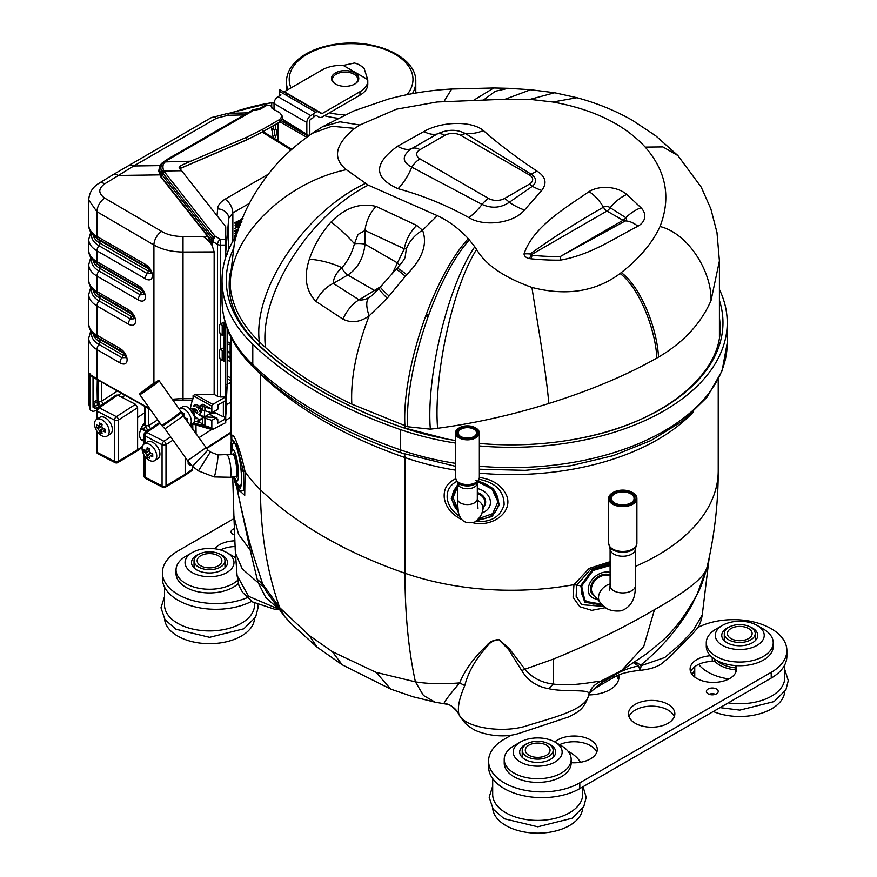 <?xml version="1.0" encoding="UTF-8"?>
<svg xmlns="http://www.w3.org/2000/svg" width="877" height="877" viewBox="0 0 877 877"><rect width="100%" height="100%" fill="white"/><g stroke="black" fill="none" stroke-linecap="round" stroke-linejoin="round"><path stroke-width="1.32" d="M107.169 436.012L110.349 433.962A9.844 5.986 -122.8 0 0 112.355 429.478A9.844 5.986 -122.8 0 0 107.728 419.623A9.844 5.986 -122.8 0 0 99.682 417.419L96.503 419.469A9.844 5.986 -122.8 0 0 96.81 430.98A9.844 5.986 -122.8 0 0 107.169 436.012A9.844 5.986 -122.8 0 0 109.176 431.528A9.844 5.986 -122.8 0 0 104.549 421.673A9.844 5.986 -122.8 0 0 96.503 419.469M105.163 429.894L103.058 431.254A22.44 12.958 0 0 0 105.174 431.966A22.046 4.747 -81 0 1 105.163 430.629A22.046 4.747 -81 0 1 105.174 429.215A22.44 12.958 180 0 1 103.058 428.502A22.221 17.628 59.9 0 1 101.798 426.474A22.44 12.223 -62.7 0 1 102.127 424.293A22.046 5.383 -162.1 0 1 99.616 422.999A22.44 12.223 117.3 0 0 99.287 425.17L101.293 423.876M103.058 431.254L105.163 429.807M101.568 424.019L101.568 426.375L102.828 428.404L99.287 430.684A22.44 12.223 117.3 0 0 99.616 432.427A22.046 17.376 -29 0 0 102.127 433.731A22.44 12.223 -62.7 0 1 101.798 431.988M99.287 430.684A22.221 17.628 -120.1 0 1 98.027 428.656L101.568 426.375L96.569 427.516A22.44 12.958 0 0 0 98.027 428.656M99.287 425.17L98.027 425.904A22.44 12.958 180 0 1 96.569 424.764A22.046 16.74 145.6 0 0 96.569 427.516M99.616 432.427L102.828 428.404L105.174 429.62M154.736 460.611L157.915 458.561A9.844 5.986 -122.8 0 0 159.921 454.078A9.844 5.986 -122.8 0 0 155.295 444.211A9.844 5.986 -122.8 0 0 147.248 442.008L144.069 444.058A9.844 5.986 -122.8 0 0 144.376 455.58A9.844 5.986 -122.8 0 0 154.736 460.611A9.844 5.986 -122.8 0 0 156.742 456.128A9.844 5.986 -122.8 0 0 152.116 446.261A9.844 5.986 -122.8 0 0 144.069 444.058M152.73 454.483L150.614 455.854A22.44 12.958 0 0 0 152.741 456.555A22.046 4.747 -81 0 1 152.73 455.218A22.046 4.747 -81 0 1 152.741 453.804A22.44 12.958 180 0 1 150.614 453.091A22.221 17.628 59.9 0 1 149.364 451.063A22.44 12.223 -62.7 0 1 149.693 448.892A22.046 5.383 -162.1 0 1 147.183 447.588A22.44 12.223 117.3 0 0 146.843 449.769L148.849 448.476M150.614 455.854L152.73 454.407M149.134 448.607L149.134 450.964L150.384 452.992L146.843 455.273A22.44 12.223 117.3 0 0 147.183 457.027A22.046 17.376 -29 0 0 149.693 458.32A22.44 12.223 -62.7 0 1 149.364 456.577M146.843 455.273A22.221 17.628 -120.1 0 1 145.593 453.245L149.134 450.964L144.135 452.104A22.44 12.958 0 0 0 145.593 453.245M146.843 449.769L145.593 450.493A22.44 12.958 180 0 1 144.135 449.353A22.046 16.74 145.6 0 0 144.135 452.104M147.183 457.027L150.384 452.992L152.73 454.209M231.035 416.992L225.729 420.412M211.653 429.489L198.772 437.787M98.027 380.103L97.687 388.544M97.862 390.386L98.114 405.898A2.247 1.228 117.3 0 0 98.575 406.928L98.783 407.038M172.999 440.133L165.994 444.628A2.817 1.622 180 0 1 162.059 444.738A2.817 1.535 -62.7 0 1 163.9 441.252A2.817 1.655 -122.8 0 1 165.994 444.628L165.994 485.858A2.817 1.622 180 0 1 162.059 485.957L162.059 444.738L144.979 435.902A2.817 1.535 -62.7 0 1 146.821 432.416L163.9 441.252L170.686 436.889M190.495 464.273L188.051 463.944M191.975 470.521L192.523 466.323M191.679 465.512L189.388 465.161L186.998 459.833M185.168 457.246L185.168 474.325L165.994 485.858A2.817 1.71 -121 0 1 165.391 487.163L165.391 487.163A2.817 1.71 -121 0 1 163.9 487.064M144.047 455.053L144.047 475.926A2.817 1.622 0 0 0 144.979 477.132L162.059 485.957A2.817 1.535 -62.7 0 0 162.64 487.25A2.817 2.817 0 0 0 165.391 487.163L184.554 475.63L185.168 474.325L192.523 469.25M159.592 422.495L145.264 432.383A2.817 1.71 55.4 0 1 146.821 432.416L160.129 423.251M117.693 395.121L116.148 395.067L97.698 407.783A2.817 1.71 55.4 0 1 99.265 407.827L116.345 416.652A2.817 1.535 -62.7 0 0 114.492 420.138L97.413 411.313A2.817 1.535 -62.7 0 1 99.265 407.827L117.693 395.121L135.507 404.33L137.601 407.706L137.601 449.737L118.439 461.258A2.817 1.622 180 0 1 114.492 461.368L114.492 420.138A2.817 1.622 180 0 0 118.439 420.039A2.817 1.655 -122.8 0 0 116.345 416.652L135.507 404.33M144.047 440.254L140.484 439.344M144.047 440.923L141.833 440.572C138.029 436.494 138.961 430.541 144.617 422.725M116.345 462.475A2.817 1.71 -121 0 0 117.825 462.574L136.987 451.041L137.601 449.737L142.359 446.448M96.481 430.454L96.481 451.326A2.817 1.622 0 0 0 97.413 452.532L114.492 461.368A2.817 1.535 -62.7 0 0 115.084 462.661A2.817 2.817 0 0 0 117.825 462.574L117.825 462.574A2.817 1.71 -121 0 0 118.439 461.258L118.439 420.039L137.601 407.706M227.823 330.914L227.823 332.964L228.776 332.416L227.932 332.92L227.505 337.524L227.505 378.645L231.035 381.155M209.669 414.196A10.546 6.095 -120 0 0 210.063 413.615L204.33 416.915M209.91 414.35L217.781 409.318L211.828 412.76L202.773 410.118L202.773 406.435L201.151 405.569A1.403 0.811 -120 0 0 200.482 405.525A1.403 0.811 -120 0 0 200.504 407.18A10.546 6.095 60 0 1 201.71 409.548L202.773 410.118M217.792 409.307L218.702 404.549M213.856 412.069L223.361 416.838L223.361 401.852M225.729 324.238L225.707 416.257L223.361 416.838M225.729 398.498L225.74 324.282M225.729 251.502L225.74 257.257M204.264 416.915L204.692 410.875M200.669 407.454L198.969 406.533L199.572 406.183M199.024 414.339L200 414.065C201.798 412.278 201.458 409.778 198.969 406.533M198.98 414.35L204.089 416.904M199.561 413.999L200.745 413.308M225.707 416.257L226.781 404.604M227.505 356.095L230.158 356.522M227.505 344.157L230.158 344.573M227.505 352.499L230.158 352.993M230.158 352.455L227.505 350.921M271.486 127.066A9 5.196 120 0 0 272.023 128.7A8.014 4.626 -60 0 1 272.55 131.967M277.899 140.791L277.899 123.076M236.658 234.674L234.652 235.825L235.047 236.735L235.979 236.198M237.557 231.714L234.839 233.282L235.233 234.192L237.13 233.096M237.59 230.202L237.59 231.627M238.5 228.831L234.532 230.826L234.937 231.736L237.985 230.377M241.46 221.442L240.134 221.585M240.298 223.712L239.509 224.041L240.408 225.038M243.05 218.691L241.197 218.844L239.585 220.631L239.574 222.32L241.712 222.495M237.788 224.676L237.788 225.981L234.85 228.349L238.851 226.507L238.851 220.763L235.135 222.901L235.135 223.58L238.193 221.815L238.193 223.778L235.442 225.367L235.442 226.036L238.193 224.446L238.193 226.211L235.255 228.579M237.788 222.045L237.788 223.547L235.036 225.137L235.442 226.036M238.851 220.763L234.74 222.67L235.135 223.58M234.532 230.826L234.937 231.736M238.423 229.04L234.937 231.057M237.382 232.273L235.233 234.192M236.494 235.222L235.047 236.735M242.732 218.647L239.991 220.861L240.605 222.769M240.155 224.106L240.155 225.038M241.866 221.673L240.397 221.432L242.392 219.469M231.035 402.148L226.409 404.615L225.827 411.203L227.505 378.645M227.406 254.549L226.628 254.023A1.403 1.151 -174.8 0 0 226.715 254.44M225.74 251.951L228.744 218.318L232.844 212.903L249.364 203.365M225.827 404.955L226.409 404.615M264.361 130.903L264.361 132.416M271.508 126.77A11.149 6.435 120 0 0 271.991 130.607A11.149 6.435 120 0 0 272.254 131.166A5.876 3.387 -60 0 1 272.385 131.451A5.876 3.387 -60 0 1 271.574 136.878M198.257 407.016L198.575 409.131M199.408 410.568L200.877 410.918L199.671 408.024L196.284 406.884M195.078 408.857L195.396 410.962M196.229 412.409L197.413 413.034L197.753 412.223L196.481 409.866L193.104 408.726M193.74 414.799L194.573 414.054L193.949 412.497L191.296 410.48M189.914 425.334L192.6 423.777A9.844 5.679 -120 0 0 194.639 419.272A9.844 5.679 -120 0 0 190.342 409.362A9.844 5.679 -120 0 0 182.756 406.731L179.379 408.671A9.844 5.679 -120 0 0 179.083 408.868M189.86 425.257A9.844 5.679 -120 0 0 190.989 418.778A9.844 5.679 -120 0 0 179.379 408.671M194.738 406.369L196.393 404.593M201.096 412.343L199.671 411.225M198.136 408.572L197.731 406.829M191.559 408.2L196.481 413.056M194.957 410.414L194.551 408.66M189.476 408.529L194.014 415.577M187.316 421.508A21.662 4.44 -81.5 0 1 187.316 418.757A22.44 12.958 180 0 1 185.31 417.989A22.221 18.143 60 0 1 184.126 415.928A22.44 12.958 -60 0 1 184.466 413.823A21.662 4.44 -158.5 0 1 182.076 412.442A22.44 12.958 120 0 0 181.868 413.582M182.208 414.273L183.721 413.407L183.699 416.169L184.894 418.241L187.283 419.623M187.294 419.601L186.264 420.204M610.096 572.451A15.896 11.664 139.8 0 0 602.51 572.604A15.896 11.664 139.8 0 0 590.024 582.788A15.896 11.664 139.8 0 0 590.364 595.834A15.896 11.664 139.8 0 0 597.39 599.134M617.485 491.635A12.026 6.939 180 0 1 632.547 493.839A12.026 6.939 180 0 1 631.265 502.784A12.026 6.939 180 0 1 614.251 502.784A12.026 6.939 180 0 1 611.949 500.91A12.026 6.939 180 0 1 617.485 491.635M616.871 490.901A13.429 7.75 0 0 0 613.264 492.392A13.429 7.75 0 0 0 613.264 503.354A13.429 7.75 0 0 0 632.251 503.354A13.429 7.75 0 0 0 632.251 492.392A13.429 7.75 0 0 0 616.871 490.901M632.503 492.534A14.131 8.156 180 0 1 632.755 492.677A14.131 8.156 180 0 1 636.888 498.443A14.131 8.156 180 0 1 625.937 506.402A14.131 8.156 180 0 1 610.052 502.028A14.131 8.156 180 0 1 608.627 498.443A14.131 8.156 180 0 1 612.76 492.677A14.131 8.156 180 0 1 613.023 492.534M631.001 502.927A11.324 6.534 0 0 0 634.082 498.443A11.324 6.534 0 0 0 622.758 491.909A11.324 6.534 0 0 0 611.433 498.443A11.324 6.534 0 0 0 612.584 501.315A11.324 6.534 0 0 0 614.514 502.927M559.559 744.694A23.208 13.396 180 0 1 596.744 752.28M554.801 741.953A23.208 13.396 180 0 1 580.826 736.592A23.208 13.396 180 0 1 597.281 749.407A23.208 13.396 180 0 1 571.157 762.694M511.357 735.09L504.231 739.212A53.442 30.859 0 0 0 488.577 761.028A53.442 30.859 0 0 0 521.563 789.53A53.442 30.859 0 0 0 579.807 782.843L771.223 672.33A53.442 30.859 0 0 0 786.877 650.515A53.442 30.859 0 0 0 755.185 622.33A53.442 30.859 0 0 0 697.697 627.57M488.577 761.028L488.577 766.772A53.442 30.859 0 0 0 521.563 795.275A53.442 30.859 0 0 0 579.807 788.587L579.807 782.843M786.877 650.515L786.877 656.259A53.442 30.859 0 0 1 771.223 678.074L579.807 788.587M735.584 665.577L735.584 670.784A2.817 1.622 0 0 0 735.682 671.212A23.208 13.396 180 0 1 735.967 671.892M690.637 671.892A23.208 13.396 180 0 1 712.245 661.379A2.817 1.622 0 0 0 714.93 659.756L714.93 659.361M735.737 665.588A23.208 13.396 180 0 1 736.516 669.03A23.208 13.396 180 0 1 713.308 682.427A23.208 13.396 180 0 1 690.1 669.03A23.208 13.396 180 0 1 710.447 655.733M674.314 716.684A23.208 13.396 0 0 0 658.167 706.698A23.208 13.396 0 0 0 635.244 710.074A23.208 13.396 0 0 0 628.984 716.684M635.244 704.341A23.208 13.396 0 0 0 628.447 713.812A23.208 13.396 0 0 0 651.644 727.208A23.208 13.396 0 0 0 674.851 713.812A23.208 13.396 0 0 0 660.524 701.436A23.208 13.396 0 0 0 635.244 704.341M715.5 694.288A5.909 3.409 0 0 0 709.12 694.288M618.537 679.938A30.936 17.858 0 0 0 616.586 675.97M716.487 693.828A5.909 3.409 180 0 1 710.052 694.573A5.909 3.409 180 0 1 706.402 691.416A5.909 3.409 180 0 1 712.31 688.006A5.909 3.409 180 0 1 718.219 691.416A5.909 3.409 180 0 1 716.487 693.828M618.745 675.038A30.936 17.858 180 0 1 618.943 677.066A30.936 17.858 180 0 1 588.752 694.924M251.666 601.337A53.442 30.859 0 0 1 194.146 606.643A53.442 30.859 0 0 1 162.388 578.447L162.388 572.703A53.442 30.859 0 0 1 178.042 550.888L234.006 518.581M162.388 572.703A53.442 30.859 0 0 0 191.537 600.186A53.442 30.859 0 0 0 247.171 597.697M220.489 549.956A23.208 13.396 180 0 1 235.168 546.546M214.733 548.772A23.208 13.396 180 0 1 235.003 540.813M234.762 534.378A5.909 3.409 0 0 0 233.764 534.674M234.795 534.981A5.909 3.409 180 0 1 231.046 531.802A5.909 3.409 180 0 1 232.778 529.39A5.909 3.409 180 0 1 234.521 528.699M455.437 443.049A215.852 124.622 180 0 1 400.34 429.555A430.059 248.29 180 0 1 252.784 344.365A215.852 124.622 180 0 1 222.034 280.256A215.852 124.622 180 0 1 236.395 235.562M719.414 289.454A215.852 124.622 180 0 1 727.23 322.692A215.852 124.622 180 0 1 479.346 445.933M232.931 249.901A211.598 122.166 0 0 0 256.435 343.104A425.805 245.834 0 0 0 402.521 427.45A211.598 122.166 0 0 0 447.413 439.136A211.598 122.166 0 0 0 455.437 440.506M479.346 443.444A211.598 122.166 0 0 0 575.345 439.136A211.598 122.166 0 0 0 719.414 300.362M461.949 519.601L459.932 518.625C450.953 513.516 445.746 506.665 444.288 498.07C443.422 489.081 447.182 482.701 455.569 478.908M479.346 477.461C492.731 479.335 501.819 485.354 506.61 495.516C513.319 512.19 492.293 527.603 472.889 522.736M605.678 607.618L591.756 610.359L579.774 606.698L573.065 597.27L573.964 584.652L589.158 568.406L610.096 561.675M236.889 487.338C241.581 510.776 246.777 532.46 252.466 552.389L262.683 584.06L279.697 607.629L309.175 635.408L332.284 651.644L376.123 672.363L415.413 681.867C428.119 683.896 442.863 684.246 459.647 682.909C464.843 670.181 473.821 657.761 486.592 645.647C489.465 641.854 493.619 639.826 499.035 639.574L509.581 648.991L524.895 669.228L553.365 659.109C591.613 643.411 625.312 626.934 654.472 609.679C683.128 593.466 700.131 580.673 705.459 571.3L707.059 567.222C714.492 535.595 718.219 503.464 718.23 470.817L718.23 379.708M233.907 516.312L238.533 534.29L250.175 550.032L237.196 489.629M250.197 550.109L252.466 552.389M231.681 439.552L231.758 438.379C231.649 427.022 240.046 448.048 245.034 471.585L244.727 495.373L237.294 488.61M705.459 571.311L696.919 594.88M588.61 695.231C593.334 688.05 566.597 692.786 548.761 688.697C536.823 686.658 527.811 680.629 521.738 670.587L524.895 669.217C532.076 677.778 541.515 682.712 553.19 684.016C574.106 687.206 602.663 679.752 600.219 681.484M457.443 711.773C448.399 702.324 449.375 705.766 446.086 704.11L444.091 703.222C445.143 700.58 450.329 693.817 459.636 682.909L464.777 685.584C459.197 698.487 457.279 708.09 458.989 714.415L459.197 714.865C463.166 721.585 467.397 726.046 471.914 728.228C474.83 731.363 497.928 740.078 518.998 733.391L568.329 717.046C580.651 711.05 583.545 708.342 588.149 697.04M256.128 369.743A206.851 119.425 0 0 0 260.502 374.161A421.059 243.093 0 0 0 404.966 457.564L404.966 573.229A530.322 222.758 -70.9 0 0 415.413 681.867L423.448 695.472L435.102 702.17M258.211 582.876L257.213 579.291L262.683 584.06L263.999 587.173L258.178 582.766M263.999 587.184L266.279 591.504L284.652 616.586M521.727 670.598L508.583 649.528L498.838 639.739C493.608 640.232 489.728 642.446 487.217 646.371C475.718 658.923 468.241 671.99 464.777 685.595M458.989 714.415C464.119 727.899 503.475 733.687 527.198 725.663C549.155 718.603 584.926 710.578 588.379 696.053M258.244 582.843L242.282 568.932L235.431 553.08L235.244 549.726M235.431 553.08L237.064 575.487L248.586 596.294L278.25 608.978M277.406 607.904L265.819 597.555L258.298 582.92M257.213 579.291L250.153 550.011M701.085 585.726L691.229 606.456C677.713 629.127 660.819 648.728 640.539 665.248M640.725 665.818L664.788 657.498L679.598 644.77L693.082 630.695L702.247 614.92C700.284 627.055 695.932 629.434 693.674 632.613L671.826 654.955L661.96 663.483C656.906 667.09 649.55 669.392 639.859 670.368L638.631 670.466C620.138 672.812 617.057 675.816 611.751 678.59A18.362 11.105 57.5 0 1 611.74 678.59L598.3 686.351C591.591 690.637 588.39 693.433 588.697 694.737M640.078 670.214L641.043 666.564L639.859 670.357M611.751 678.59A18.362 11.105 57.5 0 0 614.58 675.126C621.113 670.982 629.083 667.912 638.5 665.917L633.775 662.968L638.533 665.906L640.078 670.225L638.927 670.445M615.073 674.117A20.982 12.695 57.5 0 0 614.58 675.126L601.293 682.788A18.362 10.075 62.4 0 1 598.3 686.351M602.751 680.311A20.982 11.511 -117.6 0 0 601.293 682.788L589.223 693.334M444.091 703.222A20.982 20.741 145.3 0 1 457.399 711.718L459.208 714.865M691.229 606.456L691.065 605.437M641.536 666.125A20.982 8.036 61 0 0 634.838 662.267M231.725 439.388L236.757 445.395L243.466 471.366L243.642 490.55L238.665 491.197L235.233 483.194A15.578 10.502 -17.4 0 1 235.058 482.482L233.534 476.781L235.036 482.536A15.578 10.272 -17 0 1 234.872 481.879A1.403 0.921 163 0 1 235.124 481.144L240.572 487.13M230.651 454.604L230.936 444.825C232.252 432.218 239.421 450.186 241.186 470.478L241.186 470.489C242.107 490.32 240.057 494.31 235.058 482.482A1.403 0.954 162.5 0 1 235.299 481.725A1.403 0.954 162.4 0 0 235.562 481.144L238.993 487.623L240.309 487.097L241.274 483.786M459.855 516.432C452.675 511.828 448.465 505.908 447.237 498.662C446.536 490.89 449.704 485.145 456.742 481.44M479.127 479.27C495.746 482.756 504.067 491.219 504.111 504.659C500.493 516.849 490.988 522.484 475.586 521.53M475.444 480.19L493.444 488.642L499.473 504.79L492.14 516.454L477.011 520.489M458.704 513.089L451.238 498.432L457.476 484.871M604.132 606.424L581.747 604.702L576.134 596.316L576.726 585.222L590.429 569.48L610.096 563.045M602.543 604.987L584.575 602.258L580.695 585.661L592.128 569.94L610.096 564.097M229.949 291.701A208.704 120.5 0 0 0 229.73 293.356M719.535 335.781A208.704 120.5 0 0 0 719.414 334.817M635.419 663.604L637.612 663.385M235.365 444.222L233.567 442.567L232.339 443.784L231.375 454.516M234.334 476.682L235.562 481.144M457.476 487.02L453.003 497.643L458.101 509.888M478.809 518.603L492.622 513.648L497.961 501.819L491.997 489.048L477.822 481.736M610.096 565.501L593.082 570.478L582.076 585.376L581.648 587.141L581.55 593.28L583.654 598.498L585.463 600.57L590.353 603.387L593.301 604.056L601.129 603.519M610.096 564.865L592.677 570.225L581.495 585.529L585.025 601.249L601.754 604.198M478.042 519.502C489.629 518.932 496.459 513.922 498.509 504.494C498.673 492.863 491.898 485.113 478.173 481.265M460.447 483.863C455.141 487.184 452.4 491.8 452.247 497.708C452.346 502.696 454.374 507.235 458.331 511.346M234.236 442.381L231.342 445.648L231.024 454.56M233.951 476.726L235.124 481.155A1.403 0.921 163 0 0 234.872 481.879M164.569 619.085A45.001 25.981 0 0 0 209.504 643.685A45.001 25.981 0 0 0 254.451 619.085M237.535 580.486A33.469 19.327 180 0 1 185.836 583.589A33.469 19.327 180 0 1 176.036 569.929L176.036 573.602A33.469 19.327 0 0 0 200.625 592.238A33.469 19.327 0 0 0 238.259 583.49M254.516 603.146L254.516 604.955A45.001 25.981 180 0 1 226.726 628.952A45.001 25.981 180 0 1 177.68 623.328A45.001 25.981 180 0 1 164.503 604.955L164.503 587.031M176.036 569.929A33.469 19.327 180 0 1 185.836 556.259L192.206 552.587A24.468 14.131 0 0 0 192.206 572.571A24.468 14.131 0 0 0 226.814 572.571A24.468 14.131 0 0 0 226.814 552.587A24.468 14.131 0 0 0 192.206 552.587M226.814 552.587L233.172 556.259A33.469 19.327 180 0 1 236.001 558.112M219.601 553.968A18 10.392 180 0 1 227.505 562.574A18 10.392 180 0 1 216.4 572.177A18 10.392 180 0 1 196.777 569.929A18 10.392 180 0 1 191.504 562.574A18 10.392 180 0 1 199.408 553.968M492.742 808.55A45.001 25.981 0 0 0 537.678 833.15A45.001 25.981 0 0 0 582.624 808.55M504.209 759.394L504.209 763.067A33.469 19.327 0 0 0 537.678 782.394A33.469 19.327 0 0 0 571.157 763.067L571.157 759.394A33.469 19.327 180 0 1 550.493 777.252A33.469 19.327 180 0 1 514.01 773.065A33.469 19.327 180 0 1 504.209 759.394A33.469 19.327 180 0 1 514.01 745.735L520.379 742.063A24.468 14.131 0 0 0 520.379 762.036A24.468 14.131 0 0 0 554.988 762.036A24.468 14.131 0 0 0 554.988 742.063A24.468 14.131 0 0 0 520.379 742.063M582.69 786.921L582.69 794.419A45.001 25.981 180 0 1 554.9 818.427A45.001 25.981 180 0 1 505.854 812.793A45.001 25.981 180 0 1 492.677 794.419L492.677 778.623M568.011 751.227A45.001 25.981 180 0 1 580.431 762.288M554.988 742.063L561.346 745.735A33.469 19.327 180 0 1 571.157 759.394M547.774 743.444A18 10.392 180 0 1 555.689 752.049A18 10.392 180 0 1 544.573 761.653A18 10.392 180 0 1 524.95 759.394A18 10.392 180 0 1 519.677 752.049A18 10.392 180 0 1 527.581 743.444M713.297 711.521A45.001 25.981 0 0 0 759.109 713.955A45.001 25.981 0 0 0 784.696 691.887M706.281 642.731L706.281 646.404A33.469 19.327 0 0 0 739.76 665.731A33.469 19.327 0 0 0 773.229 646.404L773.229 642.731A33.469 19.327 180 0 1 752.565 660.578A33.469 19.327 180 0 1 716.092 656.391A33.469 19.327 180 0 1 706.281 642.731A33.469 19.327 180 0 1 716.092 629.061L722.451 625.389A24.468 14.131 0 0 0 722.451 645.373A24.468 14.131 0 0 0 757.059 645.373A24.468 14.131 0 0 0 757.059 625.389A24.468 14.131 0 0 0 722.451 625.389M784.762 664.843L784.762 677.757A45.001 25.981 180 0 1 728.261 702.872M728.864 678.962A45.001 25.981 180 0 1 707.936 672.122A45.001 25.981 180 0 1 698.673 664.371M757.059 625.389L763.428 629.061A33.469 19.327 180 0 1 773.229 642.731M749.857 626.77A18 10.392 180 0 1 757.761 635.376A18 10.392 180 0 1 746.645 644.979A18 10.392 180 0 1 727.033 642.731A18 10.392 180 0 1 721.76 635.376A18 10.392 180 0 1 729.664 626.77M160.217 165.6L133.764 165.972L118.373 175.455A11.248 6.292 -121.5 0 0 112.694 174.874L99.035 183.249C92.589 187.141 89.147 192.743 88.72 200.055L96.963 211.719L153.913 245.012C161.817 249.528 171.519 251.863 183.019 252.039L214.152 251.918L212.234 245.757C210.162 242.129 207.082 239.026 203.004 236.45L183.019 236.527L183.019 398.476L193.093 398.618L193.093 395.626L195.1 394.475L214.152 394.398L214.152 251.918M158.825 171.355L160.984 177.132L207.717 236.472L211.39 243.85L211.39 240.649L212.234 241.624L211.675 238.105A2.817 2.05 141.8 0 0 210.94 239.881L211.39 240.649A2.817 0.811 158.5 0 1 211.861 240.166M160.984 177.132L158.825 171.399M225.729 347.445L220.434 348.838C218.811 351.589 218.811 355.273 220.434 359.91L220.434 396.963L217.518 396.294L217.518 244.376A4.221 2.434 0 0 0 220.434 245.089L220.434 239.278A4.221 2.423 120.3 0 0 217.518 244.376L213.089 241.789L213.473 238.445L213.089 241.789L212.234 241.624L212.234 245.757L211.39 243.85M217.518 396.294L214.152 394.398M213.944 238.632L214.821 235.99L213.056 237.152L213.473 238.445L211.675 238.105L160.634 173.01C158.836 169.371 159.471 165.939 162.541 162.705L166.148 159.987M259.099 108.704C254.286 109.351 251.677 110.053 251.271 110.82L258.715 108.77L260.206 109.176L251.26 110.82L163.593 162.037C160.732 164.942 160.14 168.198 161.796 171.793L213.056 237.152M264.722 105.668A2.817 1.622 60 0 1 266.049 105.799L260.206 109.176L260.195 108.419M96.481 410.491L93.017 411.423L90.452 410.239L88.72 403.902M89.892 408.331L89.892 373.679L92.271 376.924L92.271 375.838L96.963 379.017L96.963 349.594A28.13 16.235 180 0 1 88.72 338.105L90.802 330.903M172.232 399.232L183.019 398.476L183.019 400.033L192.271 400.164L190.364 408.189M220.434 396.963L225.499 396.952L212.815 404.44L211.828 406.161L193.093 395.626M225.729 322.177L220.434 323.58C218.811 326.321 218.811 330.015 220.434 334.641L225.729 336.154M225.729 257.301L225.729 245.067L220.434 245.089L220.434 323.58A2.817 1.261 -133.3 0 1 222.21 325.608L222.21 334.159A2.817 1.206 133.9 0 0 220.434 334.641L220.434 348.838A2.817 1.261 -133.3 0 1 222.21 350.877L222.21 359.417L225.729 360.228M225.729 361.412L220.434 359.91A2.817 1.206 133.9 0 1 222.21 359.417M223.898 347.467L223.942 349.923L222.21 350.877M225.499 396.952L225.729 400.614M225.729 337.207L224.041 337.185L224.041 347.204L225.729 347.204M225.729 239.257L225.729 226.748L181.616 170.73L163.769 170.982L214.821 235.99L220.434 239.278L225.729 239.257L225.729 245.067M225.729 338.018L224.041 338.018M222.21 334.159L225.729 334.959M223.898 322.21L223.942 324.665L222.21 325.608M190.769 161.215L180.224 165.83L179.884 168.548L246.722 139.772L246.722 137.24L190.769 161.215L165.293 161.905C162.881 163.758 162.333 166.718 163.659 170.785L163.769 170.982A2.817 2.149 150.9 0 0 161.916 172.024M180.224 165.83L179.336 167.869L181.616 170.73M179.072 167.167L179.336 167.869M246.722 137.24L262.826 129.215L279.741 119.458L282.208 116.06L279.741 112.738L273.273 109.186L270.807 105.689L266.027 105.306A2.817 2.817 0 0 0 264.854 105.602M179.401 168.833L245.9 140.287L262.826 131.747L279.884 121.903L282.142 119.162L282.208 116.093M245.9 140.287L261.839 132.35L278.996 122.44M271.388 106.369L270.807 105.689L271.388 106.643M258.715 108.77L264.69 105.689M259.186 108.715A2.817 2.631 57.6 0 0 259.943 108.43M271.717 108.003L271.717 102.883L269.831 103.058C258.364 104.845 245.494 108.134 231.21 112.925L230.191 113.286M98.334 407.345L95.319 408.408L93.028 407.169L93.028 377M93.028 407.169L93.653 406.314L93.653 377.406M97.884 379.642L149.792 408.715M92.732 376.639L92.271 375.838M92.271 376.924L93.159 377.011M202.773 417.145L204.911 418.11L204.911 425.619L211.828 427.976L212.223 429.653L225.729 422.67L225.729 419.721L224.622 419.425L217.792 423.174L217.792 419.217L216.893 419.732L216.893 417.43L202.269 416.838L202.269 419.129L201.71 418.789A10.546 6.095 60 0 1 200.69 419.666A10.546 6.095 60 0 1 198.432 420.149A1.403 0.811 -120 0 0 198.136 420.215A1.403 0.811 -120 0 0 197.851 420.861L202.773 424.227L202.269 416.838M193.62 422.867L211.828 427.976L211.828 420.357L216.893 417.43M204.911 418.11L211.828 420.357M204.911 425.619L202.773 424.227M202.773 406.435L211.828 409.088L203.146 404.418A1.403 0.811 60 0 0 202.477 404.374L200.482 405.525M193.707 406.325A5.35 3.08 60 0 1 194.727 404.757A5.35 3.08 60 0 1 197.27 404.944L200.241 406.544M211.828 412.76L211.828 406.161M225.499 400.625L217.792 405.064L217.792 409.318M97.544 405.459L93.653 406.314L94.552 406.522L94.464 403.354A1.129 0.669 61.6 0 1 93.696 401.962L97.281 400.011M95.319 408.408L94.552 406.522M217.792 419.217L216.893 418.658M214.766 417.342L209.373 414.01M225.729 419.721L225.729 416.027M202.412 416.838L198.345 414.328M202.269 418.461L201.71 418.789M199.923 419.294A1.403 0.811 60 0 1 200.131 419.063A1.403 0.811 60 0 1 200.427 418.998A10.546 6.095 -120 0 0 201.589 418.932M199.232 419.579L197.588 418.636L194.617 418.658M194.113 415.654L197.588 418.636M194.069 409.526A5.35 3.08 60 0 1 193.784 408.572M193.093 398.618L192.271 400.164M173.207 400.614L183.019 400.033M218.263 555.689A12.377 7.148 180 0 1 221.881 560.743A12.377 7.148 180 0 1 209.504 567.89A12.377 7.148 180 0 1 197.128 560.743A12.377 7.148 180 0 1 204.769 554.143A12.377 7.148 180 0 1 218.263 555.689M220.445 554.428A15.468 8.934 180 0 1 224.983 560.743A15.468 8.934 180 0 1 215.424 568.998A15.468 8.934 180 0 1 198.564 567.057A15.468 8.934 180 0 1 194.036 560.743A15.468 8.934 180 0 1 203.585 552.488A15.468 8.934 180 0 1 220.445 554.428M748.509 628.491A12.377 7.148 180 0 1 752.137 633.545A12.377 7.148 180 0 1 739.76 640.692A12.377 7.148 180 0 1 727.384 633.545A12.377 7.148 180 0 1 735.025 626.945A12.377 7.148 180 0 1 748.509 628.491M750.701 627.23A15.468 8.934 180 0 1 755.229 633.545A15.468 8.934 180 0 1 745.68 641.8A15.468 8.934 180 0 1 728.82 639.859A15.468 8.934 180 0 1 724.292 633.545A15.468 8.934 180 0 1 733.841 625.29A15.468 8.934 180 0 1 750.701 627.23M546.437 745.154A12.377 7.148 180 0 1 550.054 750.208A12.377 7.148 180 0 1 537.678 757.355A12.377 7.148 180 0 1 525.301 750.208A12.377 7.148 180 0 1 532.942 743.608A12.377 7.148 180 0 1 546.437 745.154M548.618 743.893A15.468 8.934 180 0 1 553.157 750.208A15.468 8.934 180 0 1 543.597 758.462A15.468 8.934 180 0 1 526.748 756.522A15.468 8.934 180 0 1 522.21 750.208A15.468 8.934 180 0 1 531.758 741.964A15.468 8.934 180 0 1 548.618 743.893M231.407 454.505A15.896 2.916 82.4 0 1 232.844 449.561A15.896 2.916 82.4 0 1 237.831 464.931A15.896 2.916 82.4 0 1 237.042 481.067A15.896 2.916 82.4 0 1 234.356 476.671M154.538 383.753L158.123 380.629L148.728 386.691L139.914 393.576L154.538 383.753M153.848 384.17L141.087 392.808L148.761 386.746L157.005 381.484L153.848 384.17M158.123 380.629L159.11 380.793A11.883 0.57 144.6 0 1 159.132 380.815A11.883 0.57 144.6 0 1 155.295 384.115A11.883 0.57 144.6 0 1 145.275 391.285A11.883 0.57 144.6 0 1 139.75 394.584A11.883 0.57 144.6 0 1 139.75 394.551L139.914 393.576M154.078 383.994L144.42 390.868M481.813 512.881A15.468 12.442 -163 0 0 490.002 505.349A15.468 12.442 -163 0 0 477.307 488.533M457.695 431.363A9.844 5.679 180 0 1 471.936 427.307A9.844 5.679 180 0 1 474.358 436.373A9.844 5.679 180 0 1 460.436 436.373A9.844 5.679 180 0 1 457.695 431.363M456.314 431.221A11.248 6.501 0 0 0 470.774 438.544A11.248 6.501 0 0 0 475.356 427.757A11.248 6.501 0 0 0 459.438 427.757A11.248 6.501 0 0 0 456.314 431.221M475.597 427.899A11.949 6.906 180 0 1 475.849 428.053A11.949 6.906 180 0 1 479.346 432.931A11.949 6.906 180 0 1 467.397 439.826A11.949 6.906 180 0 1 455.437 432.931A11.949 6.906 180 0 1 455.623 431.725A11.949 6.906 180 0 1 458.945 428.053A11.949 6.906 180 0 1 459.197 427.899M474.095 436.516A9.143 5.273 0 0 0 476.54 432.931A9.143 5.273 0 0 0 468.186 427.669A9.143 5.273 0 0 0 458.397 432.01A9.143 5.273 0 0 0 458.254 432.931A9.143 5.273 0 0 0 460.688 436.516M227.505 376.167L231.035 378.206M227.505 360.096L230.158 361.631L230.158 343.258L227.505 341.723M227.505 356.654L230.158 358.189M529.379 184.137A17.441 10.064 60 0 1 532.372 186.286C537.075 181.945 536.625 177.888 531.023 174.128L465.588 133.677C456.95 129.094 447.522 129.182 437.305 133.951L411.675 148.608C401.754 155.678 401.798 161.872 411.806 167.178L482.076 204.418C491.712 208.704 500.767 208.002 509.252 202.313L532.372 186.286A48.948 32.712 -137.9 0 0 541.723 190.452L524.479 210.031A48.948 31.353 40.8 0 1 509.252 202.313A17.441 10.064 -120 0 0 504.516 198.487L529.379 184.137A11.248 6.501 0 0 0 529.379 174.951L460.765 135.332A11.248 6.501 0 0 0 444.847 135.332L419.984 149.682A11.248 6.501 0 0 0 419.984 158.869L488.61 198.487A11.248 6.501 0 0 0 504.516 198.487M603.442 207.224C577.811 221.717 553.365 237.305 530.103 253.968A1.315 0.932 -2.6 0 0 531.1 254.812A6.753 3.903 120 0 0 531.199 254.758L606.95 211.028L623.021 220.302L560.206 256.577L625.257 220.949A3.892 2.554 5.8 0 0 625.805 217.66L610.162 207.728A4.473 2.883 4.3 0 0 603.442 207.224A6.753 3.903 -120 0 0 606.95 211.028A6.753 3.903 120 0 0 610.162 207.728A29.818 17.189 -49.3 0 1 626.77 194.453L640.999 207.739A21.848 14.372 -174.2 0 1 637.908 226.222C614.338 238.105 591.624 254.571 560.271 260.162A156.84 90.55 180 0 1 531.155 258.814A29.818 4.199 -84.2 0 1 532.098 255.273L531.199 254.758A6.753 3.903 -120 0 1 530.103 253.968A29.818 21.015 -3.2 0 0 524.04 253.87C533.161 226.913 564.525 208.605 589.015 191.614A29.818 17.178 57.9 0 1 603.442 207.224M531.155 258.814L529.62 258.616A29.818 5.711 -81.2 0 1 531.1 254.812L532.098 255.273A151.337 87.371 0 0 0 560.206 256.577L560.271 260.162M405.097 257.465L406.336 248.849L404.297 248.783L392.501 273.185M380.717 286.604L359.066 299.857C362.705 300.373 366.268 299.386 369.754 296.908C365.994 299.671 365.786 305.985 369.118 315.884C360.217 322.21 351.513 323.317 342.995 319.195L315.895 301.381A27.001 17.112 -54.6 0 1 333.337 283.37L347.796 275.027C357.772 268.406 363.517 258.123 365.007 244.19L365.007 230.498L357.991 234.466L354.44 243.773A9.559 2.401 180 0 1 365.007 244.19L397.676 263.045A9.559 5.163 -155.1 0 1 399.528 265.479M315.895 301.381C305.81 290.813 303.617 276.781 309.329 259.296C314.032 245.417 321.267 232.997 331.035 222.045A27.001 4.034 44.3 0 1 354.44 243.773C351.907 253.201 347.741 261.182 341.92 267.704C336.308 272.703 333.446 277.921 333.337 283.37L359.066 299.857A27.001 15.611 -59.9 0 0 342.995 319.195M460.765 135.332A17.441 10.064 -60 0 1 465.588 133.677A48.948 36.79 128.3 0 0 483.446 130.607C498.454 143.872 516.257 157.356 536.867 171.048C545.713 176.584 547.325 183.052 541.723 190.452M444.847 135.332A17.441 10.064 -120 0 0 437.305 133.951A48.948 23.153 61 0 1 423.876 131.572C441.635 121.223 471.749 120.642 483.446 130.607M524.479 210.031C513.692 223.284 484.236 227.143 468.877 217.628C446.656 205.229 423.054 195.593 398.07 188.698C373.558 177.768 373.394 163.626 397.577 146.24A48.948 20.642 -119.5 0 0 411.675 148.608A17.441 10.064 60 0 1 419.984 149.682M397.577 146.24L423.876 131.572M398.07 188.698A48.948 27.231 106.3 0 0 411.806 167.178A17.441 10.064 -60 0 1 419.984 158.869M529.62 258.616A7.356 5.218 177.4 0 1 524.04 253.87M640.999 207.739A29.818 17.661 -44.3 0 0 625.805 217.66A6.753 3.903 120 0 1 623.021 220.302A6.753 3.903 -120 0 0 625.257 220.949A29.818 16.411 60.7 0 1 637.908 226.222M589.015 191.614A25.137 16.192 -175.7 0 1 626.77 194.453M331.035 222.045C344.968 207.772 359.998 202.565 376.145 206.424L416.696 225.422L422.539 230.234C427.746 244.014 422.451 258.825 406.676 274.665L387.228 298.224L369.118 315.884C356.303 349.243 350.537 378.656 351.809 404.144L407.619 426.737L430.344 429.171C426.101 377.702 447.434 286.417 474.775 246.766L468.285 238.621C458.89 228.546 448.553 220.883 437.283 215.632L368.274 185.135L346.327 169.678C332.24 158.233 335.036 144.464 354.714 128.382L359.855 125.005L396.47 109.186L437.053 101.995L505.119 99.233L530.037 99.364L552.938 102.017C593.554 109.406 624.314 124.435 645.22 147.106C666.257 171.245 671.19 197.709 660.019 226.507C652.356 243.039 639.432 258.386 621.256 272.572L620.105 273.525C595.691 291.657 566.301 296.283 531.922 287.426C503.946 277.395 485.496 264.733 476.584 249.441L474.775 246.766M416.696 225.422A27.001 16.027 117.5 0 0 404.297 248.783L365.007 230.498A27.001 16.816 112.2 0 1 376.145 206.424M309.329 259.296A27.001 6.994 15.3 0 1 341.92 267.704A9.559 5.525 -120 0 0 347.796 275.027L374.928 290.693A9.559 5.525 -120 0 0 376.463 291.372M387.228 298.224A27.001 2.576 41 0 1 379.226 288.369L380.443 286.932A27.001 1.732 39.9 0 0 388.993 295.988M380.443 286.932L395.965 269.458A27.001 1.82 43.3 0 1 405.317 276.233M430.355 429.171L437.601 428.283C474.282 423.427 511.357 415.161 548.838 403.486C590.385 390.44 626.397 375.29 656.873 358.035L658.506 357.092C683.358 342.545 700.876 323.69 711.039 300.537L719.414 260.929L716.98 232.493L710.852 208.858L701.227 187.141L677.888 155.558L655.832 135.88L632.405 120.302C615.325 110.612 596.842 103.069 576.945 97.709L554.67 92.754L530.618 89.739L508.254 88.303L495.286 91.263L483.161 100.285M472.911 100.723L493.751 87.974L451.666 89.026C430.267 90.156 409.164 93.499 388.358 99.079L353.837 110.897L322.396 126.792L312.223 133.337C283.128 154.264 270.204 169.513 254.681 193.905C245.165 209.822 238.401 226.233 234.389 243.148L229.949 280.245L230.476 288.763C226.759 239.673 283.216 182.789 346.327 169.678M230.476 288.763C232.986 307.838 242.6 325.51 259.329 341.767C252.642 289.465 305.459 211.456 365.216 183.523M437.601 428.283C433.413 378.228 451.699 288.807 476.584 249.441M259.329 345.417L259.329 341.767L265.512 347.555C289.585 369.272 318.351 388.138 351.809 404.144M359.954 65.249L359.734 65.117A28.481 23.262 120 0 0 354.385 63.023L343.247 65.446L367.693 79.566A26.727 15.424 -0 0 1 367.781 80.827A26.727 15.424 -0 0 1 359.954 91.734L322.122 113.571A1.403 0.811 -60 0 1 321.42 113.648L280.717 90.145A5.624 3.245 -60 0 0 279.489 89.882L279.489 94.091L280.991 94.957L277.998 96.678A5.624 3.245 120 0 0 274.019 103.563L274.019 109.603M318.504 111.96L280.717 90.145L318.504 111.96A5.624 3.245 120 0 0 315.687 112.234L310.82 115.621A5.624 3.245 120 0 0 306.84 122.517L306.84 134.291M309.822 135.003L309.822 120.796A1.403 0.811 -60 0 1 310.82 119.075L313.802 117.343L313.802 113.9M283.644 91.833A1.403 0.811 120 0 0 284.334 91.756L322.166 69.919A26.727 15.424 -0 0 1 343.247 65.446M316.389 115.611L319.316 117.299L316.4 115.611A1.403 0.811 -60 0 0 315.687 115.687L313.802 116.773M335.485 84.049A13.637 7.871 -0 0 0 350.351 85.749A13.637 7.871 -0 0 0 358.77 78.481A13.637 7.871 -0 0 0 345.132 70.599A13.637 7.871 -0 0 0 331.484 78.481A13.637 7.871 -0 0 0 335.485 84.049M359.954 91.734L359.954 95.176A26.727 15.424 -0 0 0 367.781 84.269L367.781 80.827M359.954 95.176L322.122 117.025A5.624 3.245 120 0 1 319.316 117.299M358.441 80.202A13.637 7.871 -0 0 0 357.761 78.952M332.493 78.952A13.637 7.871 -0 0 0 331.813 80.202M359.734 65.117A28.481 23.262 120 0 1 364.218 68.702L360.557 65.622M367.693 79.566L364.218 68.702M279.489 94.091L279.489 95.812M310.579 134.466A64.69 37.349 180 0 1 309.822 134.115A64.69 37.349 180 0 0 310.579 134.466M355.437 83.633A12.662 7.312 0 0 0 357.783 79.401A12.662 7.312 0 0 0 345.132 72.089A12.662 7.312 0 0 0 332.471 79.401A12.662 7.312 0 0 0 334.817 83.633M206.15 448.169L231.057 432.12M192.501 428.985L191.098 424.643M192.83 429.445L192.743 424.062M145.494 406.775L145.494 425.729L147.742 430.673M145.363 406.709L145.176 423.832M141.318 427.702L141.592 427.844C143.883 428.776 145.133 428.053 145.363 425.663M141.12 428.129L147.007 431.177M98.356 380.278L98.356 401.359L100.307 405.985M97.117 389.432L97.358 404.966A2.247 1.283 179.1 0 0 98.114 405.898L99.441 406.588M192.501 428.601L192.315 426.77M103.607 404.637L101.513 401.26L101.513 382.065M98.356 401.359L101.513 401.26L117.441 391.01M150.756 429.017L148.662 425.641L148.662 408.561M145.494 425.729L148.662 425.641L157.696 419.82M118.088 395.319L121.355 393.214M142.337 425.794L142.874 424.939M144.552 425.148L143.083 425.049L144.617 424.029M141.592 427.844L141.921 426.518M196.086 434.016L195.944 424.983M192.819 424.084A2.247 1.283 -0.9 0 0 193.631 424.325M145.264 432.383A2.817 2.817 0 0 0 144.047 434.696L144.047 434.696A2.817 1.622 0 0 0 144.979 435.902L144.979 443.466M144.979 456.457L144.979 477.132A2.817 1.535 -62.7 0 0 145.571 478.414L162.64 487.25M144.617 412.782L137.601 417.463M97.698 407.783A2.817 2.817 0 0 0 96.481 410.107L96.481 410.107A2.817 1.622 0 0 0 97.413 411.313L97.413 418.877M97.413 431.868L97.413 452.532A2.817 1.535 -62.7 0 0 98.005 453.826L115.084 462.661M217.036 215.709L217.649 208.869A11.248 9.099 5.1 0 1 228.744 218.318L228.744 249.419M281.309 120.741L308.123 136.209M282.087 119.382L308.671 135.825M217.649 208.869C217.858 205.306 220.313 202.094 225.027 199.211L268.285 174.227M291.076 149.945L262.245 132.12M275.707 124.348A7.367 4.253 120 0 0 275.849 129.127A9.647 5.569 -60 0 1 274.6 138.752M275.849 129.127A1.403 1.085 151.2 0 1 274.052 129.61L272.023 128.7M273.021 137.777A8.244 4.758 120 0 0 274.052 129.61A8.77 5.065 120 0 1 273.525 125.608M280.015 121.826L306.709 137.24M232.844 241.307L232.844 212.903A11.248 6.501 60 0 0 225.027 199.211M226.628 254.023L226.54 254.911M231.035 382.229L227.011 384.554M272.254 131.166L271.782 130.026M594.858 596.152A13.363 9.8 -40.2 0 1 591.208 585.08A13.363 9.8 -40.2 0 1 602.51 574.676A13.363 9.8 -40.2 0 1 610.096 574.994M610.096 575.959A12.662 9.285 139.8 0 0 602.817 575.608A12.662 9.285 139.8 0 0 592.874 583.72A12.662 9.285 139.8 0 0 593.148 594.113L600.23 602.51C604.724 609.109 611.74 611.872 621.278 610.809C635.485 605.459 635.244 591.317 635.419 585.617A12.662 7.312 180 0 1 628.305 592.183A12.662 7.312 180 0 1 610.096 585.617L609.625 590.078M610.096 583.95A12.662 9.285 139.8 0 0 609.899 584.005A12.662 9.285 139.8 0 0 599.967 592.107A12.662 9.285 139.8 0 0 600.23 602.51M635.419 585.617L635.419 548.925A12.662 7.312 180 0 1 622.758 556.237A12.662 7.312 180 0 1 610.096 548.925L608.627 543.291A14.131 8.156 0 0 0 610.052 546.864A14.131 8.156 0 0 0 628.952 550.624A14.131 8.156 0 0 0 636.888 543.291L636.888 498.443M636.888 543.291L635.935 546.766A13.889 8.014 180 0 1 628.842 551.436A13.889 8.014 180 0 1 609.592 546.766M771.223 678.074L771.223 672.33M712.245 661.379L712.245 657.41M735.682 671.212L735.682 665.588M252.784 344.365L252.784 364.657A430.059 248.29 0 0 0 400.34 449.835A215.852 124.622 0 0 0 455.437 463.33M222.034 300.537A215.852 124.622 0 0 0 252.784 364.657A7.148 4.999 133.9 0 0 253.957 367.682C233.03 347.445 222.385 325.06 222.034 300.537L222.034 280.256M400.34 429.555L400.34 449.835A7.148 3.004 109.1 0 0 401.677 453.047L455.437 466.29M479.346 466.213A215.852 124.622 0 0 0 727.23 342.973L727.23 322.692M230.092 273.679A208.704 120.5 0 0 0 229.182 284.948C229.204 305.591 238.719 325.246 257.739 343.905A7.148 4.999 133.9 0 0 256.435 343.104M257.739 343.905C293.916 378.48 342.227 406.336 402.675 427.494A7.148 3.004 109.1 0 0 402.521 427.45M575.345 439.136C661.214 424.336 721.968 374.917 720.083 327.373A208.704 120.5 0 0 0 719.414 317.693M241.164 470.225L241.186 470.489A15.578 4.286 175.5 0 0 243.466 471.366A9.735 1.59 170.3 0 1 245.034 471.585A206.851 119.425 0 0 0 260.502 489.826A421.059 243.093 0 0 0 404.966 573.229A206.851 119.425 0 0 0 573.964 584.652A9.735 4.473 21.3 0 1 576.726 585.222A15.578 7.422 -166 0 0 580.695 585.672A1.403 0.658 -164.4 0 0 581.506 585.518A1.403 0.647 -164.2 0 1 582.076 585.376M635.419 566.389A206.851 119.425 0 0 0 718.23 470.817M403.146 453.19A9.735 4.089 -70.9 0 1 404.966 457.564A206.851 119.425 0 0 0 455.437 470.138M479.346 473.142A206.851 119.425 0 0 0 693.29 412.015M284.707 616.575L279.697 607.629A530.322 371.311 -46.1 0 1 260.502 489.826L260.502 374.161A9.735 6.819 -46.1 0 0 260.491 373.766M231.243 441.657L231.035 428.393A206.851 119.425 0 0 0 231.758 438.379A9.735 8.627 4.8 0 1 231.791 439.136L231.013 443.181A15.578 12.651 -172.5 0 0 230.925 444.836A1.403 1.173 7.9 0 0 231.342 445.648A1.403 1.173 -171.1 0 1 231.714 446.25M553.365 659.109L553.19 684.016L548.761 688.697M654.472 609.679L643.773 646.382L621.738 670.39L647.39 653.233L659.296 643.269C672.802 632.438 685.803 615.358 698.3 592.03C700.909 587.217 703.814 578.963 707.048 567.222M376.123 672.363L390.736 689.125L342.194 664.788L317.025 647.094L292.589 625.06L284.729 616.674M332.284 651.644L342.205 664.777M309.175 635.408L317.046 647.073M609.087 677.23L608.101 679.05M235.146 482.865A15.578 10.272 -17 0 1 235.036 482.536L235.233 483.194M581.495 585.529A1.403 0.658 -164.4 0 1 580.695 585.672M235.387 480.585A1.403 0.921 -16.9 0 1 235.124 481.144M235.299 481.725L235.299 481.725A1.403 0.954 162.5 0 0 235.058 482.482M240.55 487.195C241.592 484.444 241.767 478.842 241.076 470.379L241.186 470.478M230.936 444.825A1.403 1.173 8 0 0 231.342 445.648M716.728 660.425A26.727 15.424 0 0 0 720.861 663.516A26.727 15.424 0 0 0 735.584 667.846M735.584 669.809A28.13 16.235 180 0 1 719.864 665.237A28.13 16.235 180 0 1 714.36 660.743M159.603 174.874L118.373 175.455L104.725 183.83A11.248 6.292 -121.5 0 0 99.046 183.249M162.048 163.232A2.817 2.006 44.9 0 1 162.289 162.914A2.817 2.006 44.9 0 1 162.541 162.705L163.593 162.037A2.817 1.995 -135.1 0 1 165.293 161.905M244.201 114.898L228.097 115.282L216.455 118.231L133.764 165.972A11.248 6.501 -120 0 0 128.349 165.523M216.455 118.231A11.248 6.501 -120 0 0 211.028 117.792L112.694 174.874M104.725 183.83C98.158 188.61 98.158 193.379 104.725 198.114L161.675 231.407C167.101 234.707 174.216 236.417 183.019 236.527M207.717 236.472L203.004 236.45M210.94 239.881L160.984 176.452L162.815 173.361A2.817 2.05 141.8 0 1 164.58 172.199M159.855 174.731A2.817 2.16 -27.6 0 1 160.634 173.01L161.796 171.793A2.817 2.16 152.4 0 1 163.659 170.785M252.631 110.93L168.373 159.57A2.817 1.622 -120 0 0 167.003 159.471L166.619 159.702M228.097 115.282L228.02 113.33L247.731 112.859M124.907 355.349L122.912 355.163L99.945 341.898A23.909 13.802 180 0 1 93.137 333.929M95.889 336.308A23.909 13.802 0 0 0 99.945 339.432L99.945 341.898A2.817 1.622 -60 0 1 98.948 344.464A25.312 14.613 180 0 1 91.734 332.295M133.348 316.586L131.353 316.4L99.945 298.268A23.909 13.802 180 0 1 93.137 290.298M98.125 337.766L121.092 351.019A5.624 3.245 120 0 1 119.93 348.454L96.963 335.189A5.624 3.245 120 0 0 98.125 337.766C91.701 333.633 88.566 328.952 88.72 323.701A28.13 16.235 0 0 0 96.963 335.189L96.963 305.952A5.624 3.245 -60 0 1 98.948 300.833A2.817 1.622 -60 0 0 99.945 298.268L99.945 295.79L131.835 314.251M95.889 292.677A23.909 13.802 0 0 0 99.945 295.79A2.817 1.622 120 0 0 99.835 295.11M143.192 292.414L141.197 292.227L99.945 268.417A23.909 13.802 180 0 1 93.137 260.436M98.125 294.124L129.533 312.256A5.624 3.245 120 0 1 128.371 309.68L96.963 291.548A5.624 3.245 120 0 0 98.125 294.124C91.701 290.002 88.566 285.31 88.72 280.07A28.13 16.235 0 0 0 96.963 291.548L96.963 276.102A5.624 3.245 -60 0 1 98.948 270.971A2.817 1.622 -60 0 0 99.945 268.417L99.945 265.939L141.679 290.079M95.889 262.815A23.909 13.802 0 0 0 99.945 265.939A2.817 1.622 120 0 0 99.835 265.26M150.219 271.201L148.235 271.026L99.945 243.148A23.909 13.802 180 0 1 93.137 235.179M88.72 280.07L88.72 264.613A28.13 16.235 180 0 0 96.963 276.102L138.215 299.923C147.709 305.229 147.818 291.285 138.215 285.507L96.963 261.697A5.624 3.245 120 0 0 98.125 264.273C91.701 260.14 88.566 255.459 88.72 250.208A28.13 16.235 0 0 0 96.963 261.697L96.963 250.833A5.624 3.245 -60 0 1 98.948 245.713A2.817 1.622 -60 0 0 99.945 243.148L99.945 240.671L148.717 268.877M95.889 237.557A23.909 13.802 0 0 0 99.945 240.671A2.817 1.622 120 0 0 99.835 239.991M123.394 353.014L99.945 339.432A2.817 1.622 120 0 0 99.835 338.752M96.963 349.594A5.624 3.245 -60 0 1 98.948 344.464L121.925 357.728A5.624 3.245 -60 0 0 119.93 362.859L96.963 349.594M122.912 355.163A2.817 1.622 -60 0 1 121.925 357.728L125.51 357.597M128.371 309.68C137.974 315.457 137.864 329.401 128.371 324.095L96.963 305.952A28.13 16.235 180 0 1 88.72 294.475L88.72 323.701M104.725 198.114A11.248 6.457 120.3 0 0 96.963 211.719L96.963 236.428A5.624 3.245 120 0 0 98.125 239.004C91.701 234.883 88.566 230.191 88.72 224.95A28.13 16.235 0 0 0 96.963 236.428L145.242 264.306C154.856 270.083 154.736 284.027 145.242 278.711L96.963 250.833A28.13 16.235 180 0 1 88.72 239.355L88.72 250.208M131.353 316.4A2.817 1.622 -60 0 1 130.355 318.965L98.948 300.833A25.312 14.613 180 0 1 91.734 288.654M133.951 318.833L130.355 318.965A5.624 3.245 -60 0 0 128.371 324.095M119.93 348.454C129.533 354.22 129.423 368.165 119.93 362.859M153.913 383.117L153.913 245.012A11.248 6.457 120.3 0 1 161.675 231.407M212.815 404.44L195.1 394.475M223.898 361.346L223.942 349.923L225.729 349.901M223.898 336.088L223.942 324.665L225.729 324.633M168.373 159.57L165.621 161.576A2.817 1.962 -132.9 0 0 163.966 161.675M279.741 119.458L279.741 121.991L278.754 122.594M231.21 112.925A1.403 0.559 -109.2 0 0 230.772 112.749L229.16 113.308M269.831 103.058L230.772 112.749M274.041 103.146L271.717 102.883M93.696 377.439L93.696 401.962M215.665 412.979L212.42 412.903M94.672 377.691A1.403 0.954 123 0 0 95.023 378.371L97.281 379.686L97.117 389.399M194.442 421.07L200.855 422.867M204.911 410.94L204.911 407.257M201.151 405.569L203.146 404.418M189.125 164.448L188.303 164.975M262.826 129.215L262.826 131.747L261.839 132.35M93.653 402.992A1.129 0.932 -168.6 0 0 94.464 403.354L97.314 401.819M224.622 419.425L224.622 417.003M216.937 413.615L211.412 413.484M200.427 418.998L198.432 420.149M211.828 428.985L192.929 423.558M138.215 299.923A5.624 3.245 -60 0 1 140.199 294.793L98.948 270.971A25.312 14.613 180 0 1 91.734 258.803M141.197 292.227A2.817 1.622 -60 0 1 140.199 294.793L143.795 294.661M138.215 285.507A5.624 3.245 120 0 0 139.366 288.084C142.085 290.265 143.554 292.479 143.784 294.727L143.839 294.551M145.242 278.711A5.624 3.245 -60 0 1 147.237 273.591L98.948 245.713A25.312 14.613 180 0 1 91.734 233.534M148.235 271.026A2.817 1.622 -60 0 1 147.237 273.591L150.822 273.46M145.242 264.306A5.624 3.245 120 0 0 146.404 266.882C149.123 269.064 150.592 271.267 150.822 273.525L150.877 273.35M227.022 455.097A11.182 2.05 82.4 0 1 229.642 460.896A11.182 2.05 82.4 0 1 231.013 472.462A11.182 2.05 82.4 0 1 229.971 477.263L235.727 476.496A11.182 2.05 -97.6 0 0 236.768 471.694A11.182 2.05 -97.6 0 0 235.398 460.129A11.182 2.05 -97.6 0 0 232.778 454.33L217.924 454.911L210.381 452.006L207.86 450.054L183.194 415.895L164.975 428.842L162.168 425.915A11.774 0.559 144.6 0 0 167.693 422.593A11.774 0.559 144.6 0 0 177.549 415.534A11.774 0.559 144.6 0 0 181.353 412.278L183.194 415.895M232.734 454.33A11.883 2.182 82.4 0 1 235.727 458.013A11.883 2.182 82.4 0 1 237.612 472.001A11.883 2.182 82.4 0 1 235.683 476.496M229.971 477.263L214.141 476.945L198.41 470.894L192.556 466.356L187.612 460.699L205.843 447.741M192.556 466.356L207.86 450.054M198.41 470.894L210.381 452.006M214.141 476.945A11.182 0.68 -80.3 0 0 215.545 472.155A11.182 0.68 -80.3 0 0 217.518 460.842A11.182 0.68 -80.3 0 0 217.924 454.911M139.75 394.584L161.598 425.323A11.883 0.57 -35.4 0 0 167.123 422.012A11.883 0.57 -35.4 0 0 177.143 414.843A11.883 0.57 -35.4 0 0 180.98 411.543L159.132 380.815M477.307 492.545A10.623 8.54 17 0 1 483.797 506.643M477.318 500.274A9.91 7.97 17 0 1 483.019 508.221A9.91 7.97 17 0 1 482.734 510.118L484.575 504.122A9.91 7.97 -163 0 0 477.307 493.565M477.976 508.43L477.307 498.86A9.91 5.722 180 0 1 477.154 499.846A9.91 5.722 180 0 1 466.531 504.56A9.91 5.722 180 0 1 457.476 498.86C457.871 509.778 458.616 515.544 459.723 516.136C462.19 522.001 467.178 523.975 474.687 522.034C479.511 518.439 482.197 514.459 482.734 510.118M477.307 498.86L477.307 483.019A9.91 5.722 180 0 1 467.397 488.741A9.91 5.722 180 0 1 457.476 483.019L457.29 482.142M478.798 479.982A11.576 6.687 180 0 1 477.965 481.55A11.576 6.687 180 0 1 467.397 485.507A11.576 6.687 180 0 1 456.829 481.55L455.437 477.669A11.949 6.906 0 0 0 466.356 484.542A11.949 6.906 0 0 0 479.171 478.864A11.949 6.906 0 0 0 479.346 477.669L479.346 432.931M457.081 481.857A11.05 6.38 0 0 0 457.312 482.175A11.05 6.38 0 0 0 467.397 485.946A11.05 6.38 0 0 0 477.483 482.175A11.05 6.38 0 0 0 477.702 481.857M529.379 174.951A17.441 10.064 -60 0 1 531.023 174.128A48.948 28.108 119.8 0 0 536.867 171.048M468.877 217.628A48.948 28.272 120.1 0 0 482.076 204.418A17.441 10.064 -60 0 1 488.61 198.487M406.336 248.849C409.384 241.175 414.777 234.97 422.539 230.234L437.283 215.632M395.965 269.458L396.941 268.406A27.001 2.423 42.6 0 1 406.676 274.665M451.666 89.026L443.872 101.699M322.396 126.792L339.903 121.793L359.855 125.005M312.223 133.337L331.955 126.266L354.714 128.382M677.888 155.558L662.869 146.908L645.22 147.106M576.945 97.709L552.938 102.017M554.67 92.754L530.037 99.364M530.618 89.739L505.119 99.233M404.922 428.261L404.922 425.827C401.776 372.341 432.186 278.02 468.285 238.621M407.619 426.737C404.604 373.35 434.356 279.27 469.348 239.827M548.838 403.486C545.976 369.995 535.869 313.462 531.922 287.426M656.873 358.035C655.47 329.292 639.289 287.733 620.105 273.525M658.506 357.092C657.147 328.283 640.703 286.702 621.256 272.572M711.039 300.537C711.784 271.366 688.083 233.348 660.019 226.507M265.512 347.555C258.616 294.836 309.954 214.569 368.274 185.135M306.84 122.517L274.019 103.563M315.687 112.234L279.489 91.34M277.998 96.678L310.82 115.621M284.334 91.756L322.122 113.571M407.038 94.672A61.883 35.727 0 0 0 357.312 43.85A61.883 35.727 0 0 0 291 87.908M329.357 112.848A61.883 35.727 0 0 0 344.727 114.931M337.875 118.252A64.69 37.349 180 0 1 324.391 115.709M291.679 96.47A64.69 37.349 180 0 1 291.098 95.659M287.908 89.695A64.69 37.349 180 0 1 286.406 81.693C286.757 71.125 292.754 62.201 304.374 54.922C312.914 49.704 323.109 46.185 334.937 44.354C373.536 37.788 416.761 56.347 415.786 81.693A64.69 37.349 180 0 1 412.387 93.642M206.523 448.629L231.057 432.81M190.693 424.885L191.756 427.932M140.835 428.776L146.349 431.627M144.606 425.115L144.617 406.281M191.997 470.51L184.63 475.586M144.047 444.08L144.047 434.696M144.047 475.926A2.817 2.817 0 0 0 145.571 478.414M125.148 395.341L121.936 397.314M142.14 447.489L137.064 450.986M96.481 419.48L96.481 410.107M96.481 451.326A2.817 2.817 0 0 0 98.005 453.826M282.175 119.031L308.967 135.606M291.745 149.342L263.089 131.627M272.385 131.451L271.738 129.851M196.612 413.505L197.5 412.99M199.803 411.664L200.68 411.16M589.136 594.376L590.364 595.834M610.096 585.617L610.096 548.925M608.627 543.291L608.627 498.443M635.935 546.766L635.419 548.925M402.675 427.494L447.413 439.136M231.035 428.393L231.035 337.272M621.705 670.423L600.241 681.484C590.846 686.943 591.515 688.938 588.796 694.77M446.086 704.11L435.178 702.192M435.08 702.181L412.946 696.733L390.736 689.125M232.723 476.891L233.907 516.169M233.962 517.649L235.255 550.372M278.787 609.658L275.235 609.438L252.576 601.951L242.545 592.326L238.884 585.365L237.053 575.465M702.247 614.974L709.219 557.52M230.629 454.001L231.013 443.181M253.957 367.682C291.317 403.277 340.561 431.736 401.677 453.047M479.346 469.217L525.279 470.346L570.576 465.764L613.198 455.656L651.216 440.44L682.942 420.752L706.95 397.303L722.045 370.982L727.23 342.973M241.076 470.357C239.728 457.191 237.426 447.84 234.17 442.304M164.503 596.656L160.984 607.783L164.997 619.699L175.926 629.237L209.592 637.316L243.85 628.787L255.635 617.09L258.024 607.816L257.783 604.845M492.677 786.121L489.158 797.248L493.17 809.175L504.1 818.712L537.765 826.792L572.023 818.263L583.808 806.566L586.198 797.292L583.062 786.713M694.748 677.077L694.748 666.717M720.039 707.629L739.837 710.118L774.095 701.589L785.891 689.892L788.28 680.618L784.762 669.458M694.748 669.458L692.216 674.621M158.825 170.708C159.373 166.707 160.524 164.109 162.289 162.903L167.014 159.461L251.271 110.809M211.028 117.792L228.02 113.33M88.72 224.95L88.72 200.055M90.254 409.921L88.72 403.804L88.72 338.105M90.802 287.272L88.72 294.475M279.884 121.903L278.875 122.517M271.015 105.196L266.027 105.306M269.612 102.817L274.062 102.861M92.787 376.693L95.023 378.371M150.362 409.515L97.248 379.664M215.917 413.1L212.223 413.012M200.131 419.063L198.136 420.215M212.311 429.675L192.315 423.942M121.092 351.019C123.8 353.201 125.268 355.415 125.499 357.663L125.554 357.487M129.533 312.256C132.241 314.437 133.71 316.652 133.94 318.899L133.995 318.724M98.125 264.273L139.377 288.084M90.802 257.41L88.72 264.613M90.802 232.153L88.72 239.355M98.125 239.004L146.415 266.882M224.983 567.89L224.983 560.743M194.036 567.89L194.036 560.743M755.229 640.692L755.229 633.545M724.292 640.692L724.292 633.545M553.157 757.366L553.157 750.208M522.21 757.366L522.21 750.208M187.612 460.699L164.975 428.842M161.598 425.323L162.168 425.915M181.353 412.278L180.98 411.543M490.495 503.749L490.002 505.349M457.476 498.86L457.476 483.019M455.437 477.669L455.437 432.931M477.483 482.175L479.346 477.669M457.312 482.175L456.829 481.55M477.307 483.019L477.505 482.142M396.941 268.406C404.703 259.625 404.483 258.386 405.086 257.465M379.226 288.369C374.095 293.806 370.949 296.645 369.776 296.908M493.751 87.974L508.221 88.303M426.814 316.498L427.537 314.58M719.414 260.929L719.414 336.713M229.949 280.245L229.949 294.946M415.786 93.039L415.786 81.693M286.406 95.33L286.406 92.951M286.406 90.561L286.406 81.693M357.783 81.418L357.783 79.401M332.471 81.418L332.471 79.401"/></g></svg>
